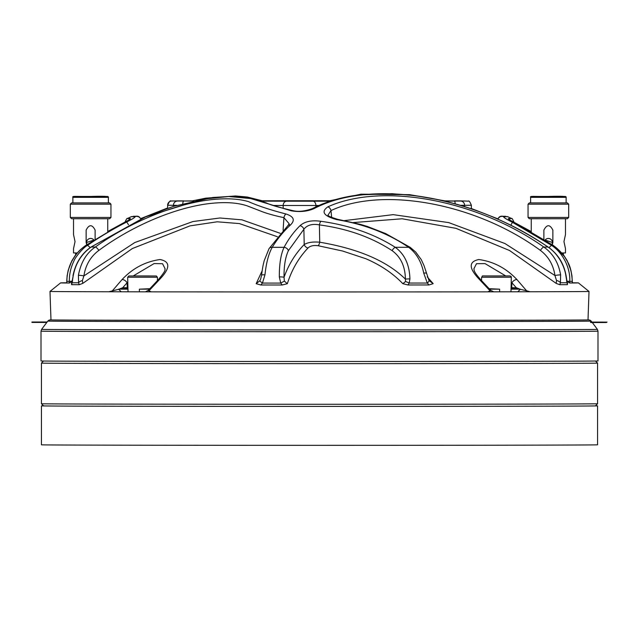 <?xml version="1.0" encoding="UTF-8"?>
<svg xmlns="http://www.w3.org/2000/svg" width="639" height="639" viewBox="0 0 639 639"><rect width="100%" height="100%" fill="white"/><g stroke="black" fill="none" stroke-linecap="round" stroke-linejoin="round"><path stroke-width="0.96" d="M149.806 288.692L139.39 289.171L139.382 291.807L128.024 291.783L127.672 277.238L157.41 277.238L156.387 275.976L128.838 275.96L127.672 277.238M121.234 291.775L108.854 291.767L118.638 289.299L121.234 291.775L128.024 291.783M112.392 290.785L122.057 279.578C132.64 268.308 145.309 261.623 160.038 259.53C170.565 261.575 170.349 268.284 159.391 279.65L148.895 290.857L151.387 291.847L145.149 291.839A269.506 0.511 180 0 1 113.99 291.775M139.382 291.807L145.38 291.831L148.232 290.425L148.895 290.857M490.105 290.857L490.768 290.425L493.851 291.839L487.613 291.847L490.105 290.857L479.609 279.65C468.714 268.38 468.435 261.671 478.779 259.53C493.508 261.527 506.224 268.212 516.943 279.578L526.608 290.785L530.146 291.767A269.506 0.511 0 0 0 589.006 291.44L588.016 319.891A268.516 0.511 180 0 1 319.5 320.403A268.516 0.511 180 0 1 50.984 319.891L49.994 291.44A269.506 0.511 0 0 0 108.854 291.767M589.006 291.44L578.399 282.885A258.899 0.495 0 0 0 572.352 282.781L571.961 275.792L570.899 270.289L567.2 260.72L563.342 254.665M530.146 291.767L517.766 291.775L520.362 289.299L526.608 290.785M493.851 291.839A269.506 0.511 0 0 0 525.01 291.775M151.387 291.847A269.506 0.511 0 0 0 487.613 291.847M75.658 254.801L71.895 260.728L68.197 270.297L67.135 275.808L66.744 282.781A258.899 0.495 0 0 0 60.601 282.885A258.899 0.495 0 0 0 66.847 282.997L66.76 281.304L66.847 282.997A258.899 0.495 180 0 0 69.355 283.013L69.331 281.376C69.22 274.307 70.761 267.501 73.956 260.96C75.098 257.277 83.653 247.165 87.311 245.496C100.011 236.749 113.135 228.922 126.698 222.021C132.569 218.985 135.34 217.228 135.005 216.733L131.291 216.661L136.77 216.174L138.559 216.509L140.899 218.778M72.646 281.176L69.355 283.013M578.399 282.885A258.899 0.495 0 0 1 572.248 282.997L572.224 281.352C571.865 266.383 565.563 254.434 553.326 245.48L517.43 224.289L553.43 245.512L564.556 256.543C568.359 263.572 571.034 264.961 572.328 281.304L572.248 282.997A258.899 0.495 180 0 1 569.748 283.013L566.458 281.176M567.368 283.357L567.424 284.659A260.952 0.495 180 0 1 559.772 284.698L556.202 283.412L509.563 250.52L455.942 228.331L402.131 218.778L353.351 222.564M277.43 236.749L239.409 223.578L217.172 221.805L190.031 225.871L132.337 248.547L82.758 283.412L79.22 284.698A260.952 0.495 180 0 1 71.6 284.659L71.648 283.357M427.227 276.863L433.178 283.652L429.001 284.954A260.952 0.495 180 0 1 407.97 284.97L402.818 283.676C393.065 273.468 380.756 265.161 365.883 258.739L342.704 251.047L318.222 245.743C313.677 245.096 310.274 245.847 308.006 248.012C298.597 257.916 291.711 269.818 287.342 283.7L282.214 284.994A260.952 0.495 180 0 1 260.784 284.986L256.159 283.692L262.158 270.808M49.994 291.44L60.601 282.885M590.468 322.104L590.787 322.527L606.307 322.535L606.307 322.104L590.468 322.104A272.406 0.519 0 0 0 591.211 322.088L606.307 322.104M41.008 331.154A278.492 0.535 180 0 0 319.5 331.689A278.492 0.535 180 0 0 597.992 331.154L597.992 360.955A278.492 0.535 180 0 1 319.5 361.49A278.492 0.535 180 0 1 41.008 360.955L41.008 331.154L41.607 329.357A277.893 0.527 0 0 0 319.5 329.892A277.893 0.527 0 0 0 597.393 329.357L592.273 322.527M597.561 363.096A278.061 0.527 180 0 1 319.5 363.631A278.061 0.527 180 0 1 41.439 363.096L41.439 403.736A278.061 0.527 0 0 0 319.5 404.271A278.061 0.527 0 0 0 597.561 403.736L597.561 363.096L595.5 361.027M597.561 403.736L595.428 405.877A275.928 0.527 180 0 1 319.5 406.404A275.928 0.527 180 0 1 43.572 405.877L41.439 403.736M607.05 322.088L606.307 322.535M47.134 321.992L31.95 322.008L47.118 322.008M46.799 322.439L31.95 322.431L31.95 322.008M595.492 405.813A278.061 0.527 180 0 1 597.561 405.877A278.061 0.527 180 0 1 425.909 406.364A278.061 0.527 180 0 1 122.88 406.252A278.061 0.527 180 0 1 41.439 405.877A278.061 0.527 180 0 1 43.508 405.813M597.561 405.877L597.561 444.808A278.061 0.527 180 0 1 425.909 445.295A278.061 0.527 180 0 1 122.88 445.183A278.061 0.527 180 0 1 41.439 444.808L41.439 405.877M519.906 289.14L516.128 288.86L516.28 287.71L520.362 289.299M516.943 279.578A4.281 2.508 137.9 0 0 511.919 282.773L511.328 281.999M516.28 287.71L511.919 282.773L511.735 287.702L516.28 287.71M516.128 288.86L511.328 288.461M479.609 279.65A4.281 2.316 -44.3 0 1 481.039 280.066L481.039 280.066C471.957 269.93 474.657 269.754 473.866 268.819L476.494 263.691L485.033 263.603L505.753 275.936M118.638 289.299L122.72 287.71L127.265 287.702L127.081 282.773L122.72 287.71L122.872 288.86L119.094 289.14M127.672 281.999L127.081 282.773A4.281 2.508 -137.9 0 0 122.057 279.578M127.672 288.461L122.872 288.86M148.232 290.425L157.961 280.066A4.281 2.316 44.3 0 1 159.391 279.65M157.961 280.066C168.361 267.845 163.872 270.113 165.134 268.811L162.546 263.715L154.119 263.564L133.247 275.936M510.793 225.184L512.486 222.332L551.769 245.496C562.879 252.82 570.475 267.973 569.772 281.376L569.748 283.013M505.513 216.27L501.823 216.317A4.281 4.185 89.5 0 1 503.668 216.741C503.316 217.284 506.256 219.145 512.486 222.332M517.43 224.289C511.224 221.054 508.205 219.153 508.364 218.594L511.567 218.53C511.879 217.955 512.678 219.161 513.956 222.148L513.532 222.172M128.519 224.712L126.698 222.021M131.299 216.661L127.433 218.53L130.388 218.594C130.556 219.097 127.712 220.894 121.833 223.977L121.769 224.017M121.833 223.977L85.746 245.48C78.27 250.815 75.929 254.282 71.983 260.952C68.621 267.525 66.919 274.323 66.863 281.352A258.899 0.495 180 0 0 69.331 281.376L72.087 281.192M121.833 223.81L85.626 245.52A4.281 0.982 -124 0 0 85.546 245.616M167.634 208.266L167.634 205.247A4.281 4.281 0 0 1 171.915 200.965L192.866 201.061M286.743 200.734L331.593 200.766L286.743 200.734A4.281 3.578 89.8 0 0 286.727 200.734A4.281 3.578 89.8 0 1 286.727 200.734L312.918 200.726A4.281 2.963 -89.9 0 1 312.918 200.726A4.281 2.963 -89.9 0 1 312.926 200.726L331.609 200.758M177.53 200.886A4.281 4.114 89.6 0 0 177.498 200.886A4.281 4.114 89.6 0 1 177.498 200.886L183.705 200.878A4.281 1.022 90 0 1 183.712 200.878L171.915 200.965M454.313 200.87L460.527 200.886A4.281 4.09 -89.6 0 1 460.575 200.886L454.313 200.87M312.91 201.205L261.734 201.133L312.91 201.205A4.281 2.963 89.9 0 1 315.874 205.486L283.165 205.478A4.281 3.578 -89.8 0 1 286.743 201.197M444.369 201.061L454.313 201.061A4.281 0.982 90 0 1 455.232 203.857M443.538 200.87L458.467 201.045A2.141 2.045 -90.4 0 0 458.451 201.045M567.424 284.659L565.93 276.096C565.211 270.704 563.191 265.201 559.852 259.578C556.409 254.138 552.447 249.961 547.966 247.021C473.012 195.199 371.179 178.728 314.276 208.482C307.663 211.445 300.058 212.236 291.464 210.854L250.656 198.537L228.754 196.524L202.659 199.144L145.165 216.964L91.161 247.021C81.528 253.899 75.546 263.476 73.213 275.752L72.087 282.75A4.281 2.141 -168.8 0 1 71.951 281.919L71.416 283.78L71.903 283.245M79.22 284.698L78.581 282.781A260.952 0.495 180 0 1 72.087 282.75L71.6 284.659M73.213 275.752L71.951 281.919M291.464 210.854A4.281 2.276 -78.3 0 1 292.606 210.582L292.606 210.582C278.588 207.356 269.81 204.776 266.271 202.859L249.274 197.81L232.197 196.301L212.795 197.475L173.552 206.341L146.906 216.15L90.962 247.069C81.465 253.707 75.474 263.26 72.99 275.728M314.276 208.482A4.281 3.091 -117.1 0 0 312.383 208.61L312.383 208.61C304.715 211.349 298.117 212.004 292.606 210.582M565.93 276.096L566.154 276.08C563.965 263.651 557.959 253.979 548.15 247.061C505.896 218.85 461.294 201.692 414.344 195.598L392.09 193.705L359.11 194.887C341.466 197.092 325.89 201.66 312.383 208.61M556.202 283.412L556.505 280.489A4.281 2.236 14.8 0 1 560.427 282.781A260.952 0.495 180 0 0 566.953 282.75A4.281 2.085 -10.7 0 0 567.097 281.951L566.154 276.08M78.405 275.353A4.281 0.471 8.2 0 1 83.909 275.872L82.391 280.593A4.281 2.165 -14.2 0 0 78.581 282.781L78.405 275.353C80.826 262.445 86.457 253.012 95.299 247.045C126.666 224.417 167.57 206.613 203.673 200.694C221.805 197.914 236.734 198.218 248.435 201.605C258.004 205.862 270.521 209.991 285.976 213.985C293.78 216.493 295.298 220.136 290.537 224.92C283.492 231.406 277.39 238.874 272.222 247.325C268.652 253.691 266.231 262.869 264.961 274.858L262.445 283.077A4.281 0.535 -146.1 0 1 259.825 280.777L260.664 279.091M256.159 283.692L259.825 280.777M282.214 284.994L280.729 283.085A260.952 0.495 180 0 1 262.445 283.077L260.784 284.986M264.961 274.858A4.281 0.735 -173.7 0 0 261.591 275.201L260.632 279.163M279.323 276.911A4.281 0.623 -0.4 0 1 284.043 277.294L284.379 281.136L280.729 283.085L279.323 276.911C279.267 264.059 280.856 254.194 284.083 247.325A241.718 0.463 0 0 1 272.222 247.325A4.281 3.299 -148.6 0 0 269.035 248.659L264.171 260.808C263.348 264.298 262.789 265.648 261.591 275.201M290.537 224.92A4.281 3.275 -132.7 0 0 287.925 225.559L269.035 248.659M285.976 213.985A4.281 2.372 102.6 0 0 283.932 217.659C275.744 215.934 268.811 214.057 263.132 212.036L247.069 205.814C235.919 202.164 221.573 201.66 204.049 204.288C168.952 209.872 129.07 228.059 98.853 250.4C90.538 256.63 85.554 265.121 83.909 275.872L134.813 242.524L192.954 221.533L219.88 217.995L241.965 219.84L280.313 233.339M287.925 225.559L289.203 223.802L283.932 217.659L283.093 230.304M82.391 280.593L82.758 283.412M429.049 280.625L429.017 280.561A4.281 1.094 144.6 0 1 427.291 283.045L423.729 273.133C421.405 261.655 416.372 253.044 408.633 247.301C388.129 233.371 364.206 224.153 336.881 219.656C323.709 216.062 320.714 211.781 327.903 206.82C381.659 182.434 476.095 199.392 543.845 247.045C552.967 253.515 558.566 262.821 560.627 274.954L560.427 282.781L559.772 284.698M336.881 219.656A4.281 1.182 100.7 0 1 337.504 219.281L360.556 224.417L367.441 226.494L385.7 233.602L410.198 247.349L415.709 252.062L421.269 259.642L424.008 265.56L429.017 280.561A4.281 1.094 144.6 0 0 428.945 280.497L433.178 283.652M429.001 284.954L427.291 283.045A260.952 0.495 180 0 1 409.208 283.061A4.281 0.631 -155.7 0 0 405.557 281.519L405.398 279.107C405.214 266.479 400.797 256.998 392.13 250.664C371.61 237.237 347.36 228.65 319.38 224.888C312.351 223.586 307.191 225.032 303.884 229.241L288.397 250.672C285.345 257.174 283.9 266.048 284.043 277.294C288.485 264.81 295.21 253.883 304.212 244.513C307.918 242.365 313.086 241.598 319.724 242.213A4.281 1.526 -78 0 1 318.222 245.743M426.245 273.228A4.281 0.679 168 0 0 423.729 273.133M410.198 247.349A4.281 2.197 124.7 0 0 408.633 247.301A241.718 0.463 0 0 1 395.285 247.309A4.281 2.221 123.6 0 0 392.13 250.664M556.505 280.489L554.948 275.513C553.382 264.961 548.534 256.59 540.402 250.4C475.68 203.058 382.889 186.444 330.986 210.558A4.281 3.083 -114.1 0 0 327.903 206.82M331.665 217.532L330.986 210.558L328.079 215.055M328.087 215.159L328.055 215.008C327.336 215.662 330.483 217.084 337.504 219.281M344.405 220.623L393.169 214.64L448.738 222.612L504.93 243.523L554.948 275.513A4.281 0.519 -8.5 0 1 560.627 274.954M402.818 283.676L405.557 281.519M288.397 250.672A4.281 3.371 27.8 0 0 284.083 247.325C288.381 239.186 293.692 231.973 300.026 225.687C304.731 221.469 311.696 220.008 320.922 221.294C349.357 225.255 374.142 233.922 395.285 247.309C404.615 254.122 409.495 264.658 409.918 278.916L409.208 283.061L407.97 284.97M409.918 278.916A4.281 0.399 178.8 0 0 405.398 279.107C384.462 258.643 353.183 247.916 319.724 242.213L319.38 224.888A4.281 1.542 101.5 0 1 320.922 221.294M300.026 225.687A4.281 3.347 45.2 0 1 303.884 229.241L304.212 244.513A4.281 3.331 -136.3 0 0 308.006 248.012M284.379 281.136L287.342 283.7M511.328 277.238L481.59 277.238C483.244 275.776 480.624 275.856 485.408 275.936L508.181 275.936C510.337 275.808 511.384 276.24 511.328 277.238L510.976 291.783L517.766 291.775M510.976 291.783L499.618 291.807L499.61 289.171L489.194 288.692M493.596 291.815L499.618 291.807M75.658 252.956L75.658 255.009M77.303 252.964L73.517 252.94L73.517 248.667L75.043 241.622L73.517 234.545L73.517 218.738M107.743 218.738L107.743 231.685M86.137 230.088L86.137 242.485L86.76 244.761L86.137 242.493L86.137 230.088C89.133 224.289 92.128 224.289 95.123 230.088L95.123 239.313L95.123 230.088M75.043 241.59L73.517 248.667M110.954 217.436L109.668 218.722L90.634 218.754L71.592 218.722L70.314 217.436L110.954 217.436L110.954 204.176L70.314 204.176L70.314 217.436M71.592 202.89L109.668 202.89L71.592 202.89L70.314 204.176M73.733 196.477L107.528 196.477L73.733 196.477A0.855 0.855 180 0 0 72.878 197.331L72.878 202.89M107.528 196.477A0.855 0.855 0 0 1 108.382 197.331L108.382 202.89M110.954 204.176L109.668 202.89M86.569 242.493A4.066 4.066 180 0 1 93.909 240.088L86.569 242.493A4.066 4.066 180 0 0 87.112 244.529M563.342 252.956L563.342 254.873M563.957 241.59L565.483 248.667L565.483 252.94L561.801 252.964M531.257 218.738L531.257 231.765M565.483 248.667L563.957 241.622L565.483 234.545L565.483 218.738M552.863 242.493L552.264 244.737L552.863 242.485L552.863 230.088L552.863 242.493M543.877 230.088L543.877 239.321L543.877 230.088C546.864 224.289 549.859 224.289 552.863 230.088M568.686 217.436L567.408 218.722L548.366 218.754L529.332 218.722L528.046 217.436L568.686 217.436L568.686 204.176L528.046 204.176L528.046 217.436M529.332 202.89L567.408 202.89L529.332 202.89L528.046 204.176M531.472 196.477L565.267 196.477L531.472 196.477A0.855 0.855 180 0 0 530.618 197.331L530.618 202.89M565.267 196.477A0.855 0.855 0 0 1 566.122 197.331L566.122 202.89M568.686 204.176L567.408 202.89M551.904 244.497A4.066 4.066 180 0 0 552.431 242.493L545.091 240.08M552.431 242.493A4.066 4.066 180 0 0 545.099 240.088M492.477 275.96L503.268 275.952L492.477 275.96M499.61 289.171L489.634 289.171M520.402 289.171L510.976 289.171M135.748 275.952L149.334 275.952L135.748 275.952M128.024 289.171L118.598 289.171M149.366 289.171L139.39 289.171M47.813 321.09L49.003 320.139L50.984 319.851A269.299 0.511 0 0 0 319.5 320.403A269.299 0.511 0 0 0 588.016 319.851L590.005 320.147L591.187 321.09A271.687 0.519 180 0 1 319.5 321.609A271.687 0.519 180 0 1 47.813 321.09L41.607 329.357M511.655 288.485A4.281 3.027 90.1 0 0 511.735 287.702L511.328 287.694M127.345 288.485A4.281 3.027 89.9 0 1 127.265 287.702L127.672 287.694M549.093 247.724A4.281 1.134 -55.6 0 1 551.769 245.496A239.441 0.455 0 0 0 553.326 245.48A4.281 0.887 123.9 0 1 553.43 245.512M499.147 217.196A4.281 4.185 -89.5 0 1 501.903 216.174L507.709 216.661L503.668 216.741M572.328 281.304L572.224 281.352A258.899 0.495 180 0 1 569.772 281.376L566.961 281.184M510.026 220.072A4.281 4.209 -90.6 0 0 508.364 218.594M501.903 216.174L499.386 216.877L497.653 219.033M90.075 247.7A4.281 1.222 -124.6 0 0 87.311 245.496A239.441 0.455 0 0 1 85.746 245.48A4.281 0.982 -124 0 0 85.626 245.52C73.629 254.17 67.343 266.096 66.76 281.304M140.844 218.81L139.102 216.925L136.85 216.317A4.281 4.193 90.5 0 0 135.005 216.733M139.574 217.244A4.281 4.193 -90.5 0 0 136.77 216.174M125.164 222.164L125.044 222.148C126.33 219.153 127.129 217.947 127.433 218.53M130.388 218.594A4.281 4.209 90.6 0 0 128.758 220.024M176.819 205.335L173.417 205.319A4.281 4.114 -89.6 0 1 177.53 201.045M173.417 206.381L173.417 205.319L167.634 205.247C169.255 201.605 170.381 200.215 170.996 201.061L177.498 200.886M182.77 203.617A4.281 1.022 -90 0 1 183.712 201.053M454.313 201.061L460.527 201.045A4.281 4.09 89.6 0 1 464.609 205.327L460.407 205.343M471.366 208.817L471.366 205.247L464.609 205.327L464.609 206.621M318.997 205.478L315.874 205.486L315.874 206.9M283.165 208.434L283.165 205.478L273.188 205.454M174.287 200.981L179.599 201.037A2.141 2.061 90.4 0 0 179.591 201.037A2.141 2.061 90.4 0 0 179.599 201.037L193.665 200.878M180.358 201.045A2.141 2.061 -90.4 0 0 179.591 200.886M98.853 250.4A4.281 1.254 54.8 0 0 95.299 247.045A241.718 0.463 0 0 1 91.161 247.021A4.281 1.03 -124.5 0 0 90.962 247.069M540.402 250.4A4.281 1.166 -55.1 0 1 543.845 247.045A241.718 0.463 0 0 0 547.966 247.021A4.281 0.951 -55.7 0 1 548.15 247.061M330.339 201.165L311.425 201.197A2.141 1.478 89.9 0 1 311.433 201.197L288.54 201.197A2.141 1.789 90.2 0 0 288.532 201.197L261.734 201.133M458.482 200.886A2.141 2.045 90.4 0 0 457.692 201.053M311.433 200.734A2.141 1.478 90.1 0 0 310.506 201.205M288.532 200.734A2.141 1.789 89.8 0 1 289.643 201.197M108.382 197.331L72.878 197.331C71.88 195.782 75.817 196.708 91.465 196.445C103.646 196.037 109.285 196.341 108.382 197.331L108.342 197.052M104.325 196.477L76.944 196.477L104.325 196.477M566.122 197.331L530.618 197.331C529.611 195.782 533.549 196.708 549.205 196.445C561.385 196.037 567.025 196.341 566.122 197.331L566.074 197.052M562.056 196.477L534.675 196.477L562.056 196.477M591.187 321.09L591.938 322.088M597.992 331.154L597.393 329.357M43.5 361.027L41.439 363.096M490.768 290.425L481.039 280.066M501.823 216.317L499.81 216.797L497.701 219.057M517.454 224.273L509.73 219.952M531.257 231.59L513.964 222.244M136.85 216.317L133.487 216.27M129.038 219.904L121.785 223.977M107.743 231.51L125.044 222.06M260.792 200.798L286.727 200.734M471.366 205.247C469.969 201.812 468.946 200.446 468.307 201.141L460.551 200.886M567.128 283.261L567.608 283.804L567.097 281.951M329.86 200.758L361.107 194.176L409.711 194.671L444.88 200.87M471.366 208.522L497.749 218.794M140.796 218.562L167.634 207.979M192.323 200.87L205.75 198.162L235.575 195.973L247.269 197.02L262.254 200.79M507.701 216.661L511.567 218.53M464.713 200.981L458.467 201.045M481.59 280.633L481.59 277.238M104.261 196.477L76.999 196.477M562 196.477L534.739 196.477M157.41 280.633L157.41 277.238"/></g></svg>
